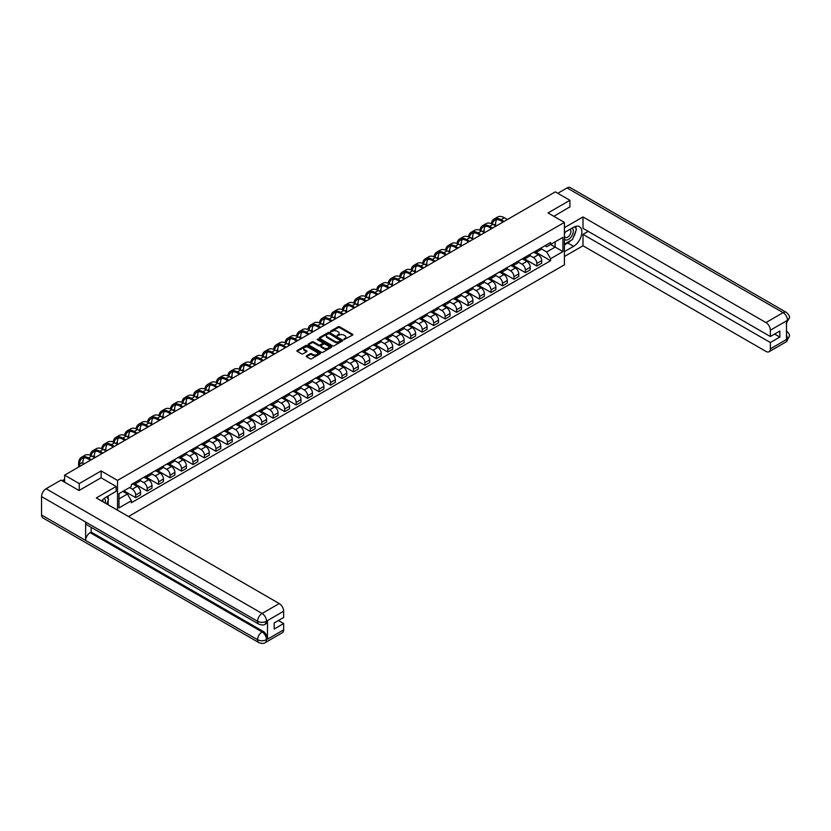 <?xml version="1.0" encoding="UTF-8"?>
<svg xmlns="http://www.w3.org/2000/svg" width="831" height="831" viewBox="0 0 831 831"><rect width="100%" height="100%" fill="white"/><g stroke="black" fill="none" stroke-linecap="round" stroke-linejoin="round"><path stroke-width="1.25" d="M343.92 339.547L352.593 335.122A1.018 0.592 0 0 0 352.593 334.291L339.619 326.791A1.018 0.592 0 0 0 338.175 326.791L330.509 331.216L330.509 331.798L332.514 331.226A3.262 1.88 0 0 1 337.126 331.226L338.207 331.849A3.262 1.88 0 0 1 339.162 333.179A3.262 1.88 0 0 1 338.207 334.519L337.22 335.672L339.214 335.101A3.262 1.88 0 0 1 343.837 335.101L344.917 335.724A3.262 1.88 0 0 1 345.873 337.054A3.262 1.88 0 0 1 344.917 338.383L343.92 338.965M306.514 355.855A1.018 0.592 0 0 0 306.514 356.686L310.15 358.795A1.018 0.592 0 0 0 311.594 358.795L320.101 353.881A1.018 0.592 0 0 0 320.101 353.04L307.127 345.551A1.018 0.592 0 0 0 305.683 345.551L297.176 350.464A1.018 0.592 0 0 0 297.176 351.295L301.57 353.84A1.018 0.592 0 0 0 303.014 353.84L306.66 351.731A1.018 0.592 0 0 0 306.66 350.9L304.478 349.643A2.732 1.579 0 0 1 303.679 348.521A2.732 1.579 0 0 1 305.361 347.067A2.732 1.579 0 0 1 308.332 347.41L316.881 352.344A2.732 1.579 0 0 1 317.681 353.455A2.732 1.579 0 0 1 315.998 354.92A2.732 1.579 0 0 1 313.017 354.577L311.594 353.757A1.018 0.592 0 0 0 310.15 353.757L306.514 355.855L306.514 356.686L310.15 354.598L310.15 353.757M117.524 480.411L101.143 470.948L79.246 483.59L64.621 475.145L555.295 191.868L569.91 200.302L548.024 212.944L564.405 222.407L117.524 480.411L117.524 510.192M332.587 345.841A1.018 0.592 0 0 0 334.02 345.841L342.538 340.928A1.018 0.592 0 0 0 342.538 340.097L329.554 332.597A1.018 0.592 0 0 0 328.11 332.597L319.603 337.511A1.018 0.592 0 0 0 319.603 338.342L332.587 345.841M317.4 339.692L331.309 347.41L322.812 352.313A1.018 0.592 0 0 1 321.368 352.313L308.384 344.823L312.03 342.736L312.03 341.884L308.384 343.992A1.018 0.592 0 0 0 308.384 344.823L308.384 343.992M312.03 342.736A1.018 0.592 0 0 1 313.474 342.736L313.474 341.884A1.018 0.592 0 0 0 312.03 341.884M313.474 341.884L318.74 344.927A1.018 0.592 0 0 0 320.174 344.927L322.594 343.525A1.018 0.592 0 0 0 322.594 342.694L317.11 339.536L318.117 338.955L331.32 346.569A1.018 0.592 0 0 1 331.32 347.4L331.32 346.569M128.473 516.508L564.405 264.829L564.405 222.407M79.246 483.59L79.246 490.383M64.621 475.145L64.621 482.188M569.91 207.096L569.91 200.302M536.847 250.401A4.778 2.763 60 0 1 535.86 252.551L540.711 249.747A4.778 2.763 -120 0 0 541.698 247.607M529.97 255.553L533.471 257.579A4.778 2.763 60 0 1 536.847 263.427L541.698 260.633A4.778 2.763 -120 0 0 538.322 254.774L534.852 252.769M541.698 260.633L541.698 263.219L536.847 266.013L524.693 259.002M535.86 252.551A4.778 2.763 60 0 1 533.512 252.333M536.847 263.427L536.847 266.013M525.389 257.018A4.778 2.763 60 0 1 524.403 259.168L529.243 256.364A4.778 2.763 -120 0 0 530.24 254.224M513.236 265.619L525.389 272.63L530.24 269.836L530.24 267.25A4.778 2.763 -120 0 0 526.854 261.391L523.385 259.386M524.403 259.168A4.778 2.763 60 0 1 522.045 258.95M518.502 262.17L522.013 264.196A4.778 2.763 60 0 1 525.389 270.044L525.389 272.63M513.922 263.635A4.778 2.763 60 0 1 512.935 265.785L517.786 262.991A4.778 2.763 -120 0 0 518.773 260.841M501.768 272.236L513.922 279.247L518.773 276.453L518.773 273.866A4.778 2.763 -120 0 0 515.397 268.008L511.927 266.003M512.935 265.785A4.778 2.763 60 0 1 510.587 265.567M507.045 268.787L510.546 270.813A4.778 2.763 60 0 1 513.922 276.661L513.922 279.247M502.464 270.262A4.778 2.763 60 0 1 501.477 272.402L506.328 269.608A4.778 2.763 -120 0 0 507.315 267.457M490.311 278.852L502.464 285.864L507.315 283.07L507.315 280.483A4.778 2.763 -120 0 0 503.929 274.625L500.459 272.62M501.477 272.402A4.778 2.763 60 0 1 499.119 272.184M495.577 275.404L499.088 277.429A4.778 2.763 60 0 1 502.464 283.278L502.464 285.864M491.007 276.879A4.778 2.763 60 0 1 490.01 279.019L494.861 276.224A4.778 2.763 -120 0 0 495.847 274.074M478.843 285.469L491.007 292.491L495.847 289.687L495.847 287.1A4.778 2.763 -120 0 0 492.471 281.242L489.002 279.237M490.01 279.019A4.778 2.763 60 0 1 487.662 278.8M484.12 282.021L487.62 284.046A4.778 2.763 60 0 1 491.007 289.894L491.007 292.491M479.539 283.496A4.778 2.763 60 0 1 478.552 285.635L483.403 282.841A4.778 2.763 -120 0 0 484.39 280.691M467.386 292.086L479.539 299.108L484.39 296.303L484.39 293.717A4.778 2.763 -120 0 0 481.014 287.858L477.534 285.854M478.552 285.635A4.778 2.763 60 0 1 476.194 285.428M472.662 288.637L476.163 290.663A4.778 2.763 60 0 1 479.539 296.511L479.539 299.108M468.082 290.112A4.778 2.763 60 0 1 467.084 292.252L471.935 289.458A4.778 2.763 -120 0 0 472.922 287.308M455.918 298.703L468.082 305.725L472.922 302.92L472.922 300.334A4.778 2.763 -120 0 0 469.546 294.475L466.077 292.481M467.084 292.252A4.778 2.763 60 0 1 464.737 292.045M461.195 295.254L464.695 297.28A4.778 2.763 60 0 1 468.082 303.138L468.082 305.725M456.614 296.729A4.778 2.763 60 0 1 455.627 298.869L460.478 296.075A4.778 2.763 -120 0 0 461.465 293.925M444.46 305.32L456.614 312.342L461.465 309.537L461.465 306.951A4.778 2.763 -120 0 0 458.089 301.102L454.609 299.098M455.627 298.869A4.778 2.763 60 0 1 453.269 298.661M449.737 301.871L453.238 303.897A4.778 2.763 60 0 1 456.614 309.755L456.614 312.342M445.156 303.346A4.778 2.763 60 0 1 444.159 305.496L449.01 302.692A4.778 2.763 -120 0 0 450.007 300.542M432.993 311.937L445.156 318.959L450.007 316.154L450.007 313.567A4.778 2.763 -120 0 0 446.621 307.719L443.152 305.715M444.159 305.496A4.778 2.763 60 0 1 441.812 305.278M438.269 308.488L441.77 310.514A4.778 2.763 60 0 1 445.156 316.372L445.156 318.959M433.689 309.963A4.778 2.763 60 0 1 432.702 312.113L437.553 309.309A4.778 2.763 -120 0 0 438.539 307.169M421.535 318.553L433.689 325.575L438.539 322.771L438.539 320.184A4.778 2.763 -120 0 0 435.164 314.336L431.694 312.331M432.702 312.113A4.778 2.763 60 0 1 430.344 311.895M426.812 315.115L430.313 317.13A4.778 2.763 60 0 1 433.689 322.989L433.689 325.575M422.231 316.58A4.778 2.763 60 0 1 421.234 318.73L426.085 315.925A4.778 2.763 -120 0 0 427.082 313.786M410.067 325.17L422.231 332.192L427.082 329.388L427.082 326.801A4.778 2.763 -120 0 0 423.696 320.953L420.226 318.948M421.234 318.73A4.778 2.763 60 0 1 418.886 318.512M415.344 321.732L418.845 323.747A4.778 2.763 60 0 1 422.231 329.606L422.231 332.192M410.763 323.197A4.778 2.763 60 0 1 409.776 325.347L414.627 322.542A4.778 2.763 -120 0 0 415.614 320.402M398.61 331.787L410.763 338.809L415.614 336.015L415.614 333.418A4.778 2.763 -120 0 0 412.238 327.57L408.769 325.565M409.776 325.347A4.778 2.763 60 0 1 407.419 325.129M403.887 328.349L407.387 330.364A4.778 2.763 60 0 1 410.763 336.223L410.763 338.809M399.306 329.814A4.778 2.763 60 0 1 398.319 331.964L403.16 329.159A4.778 2.763 -120 0 0 404.157 327.019M387.153 338.404L399.306 345.426L404.157 342.632L404.157 340.035A4.778 2.763 -120 0 0 400.771 334.187L397.301 332.182M398.319 331.964A4.778 2.763 60 0 1 395.961 331.746M392.419 334.966L395.92 336.981A4.778 2.763 60 0 1 399.306 342.839L399.306 345.426M387.838 336.43A4.778 2.763 60 0 1 386.851 338.581L391.702 335.776A4.778 2.763 -120 0 0 392.689 333.636M375.685 345.031L387.838 352.043L392.689 349.249L392.689 346.662A4.778 2.763 -120 0 0 389.313 340.803L385.844 338.799M386.851 338.581A4.778 2.763 60 0 1 384.504 338.362M380.962 341.583L384.462 343.608A4.778 2.763 60 0 1 387.838 349.456L387.838 352.043M376.381 343.047A4.778 2.763 60 0 1 375.394 345.197L380.234 342.393A4.778 2.763 -120 0 0 381.232 340.253M364.227 351.648L376.381 358.66L381.232 355.865L381.232 353.279A4.778 2.763 -120 0 0 377.845 347.42L374.376 345.416M375.394 345.197A4.778 2.763 60 0 1 373.036 344.979M369.494 348.199L373.005 350.225A4.778 2.763 60 0 1 376.381 356.073L376.381 358.66M364.913 349.674A4.778 2.763 60 0 1 363.926 351.814L368.777 349.02A4.778 2.763 -120 0 0 369.764 346.87M352.76 358.265L364.913 365.276L369.764 362.482L369.764 359.896A4.778 2.763 -120 0 0 366.388 354.037L362.918 352.032M363.926 351.814A4.778 2.763 60 0 1 361.578 351.596M358.036 354.816L361.537 356.842A4.778 2.763 60 0 1 364.913 362.69L364.913 365.276M353.455 356.291A4.778 2.763 60 0 1 352.469 358.431L357.32 355.637A4.778 2.763 -120 0 0 358.306 353.487M341.302 364.882L353.455 371.893L358.306 369.099L358.306 366.513A4.778 2.763 -120 0 0 354.92 360.654L351.451 358.649M352.469 358.431A4.778 2.763 60 0 1 350.111 358.213M346.569 361.433L350.08 363.459A4.778 2.763 60 0 1 353.455 369.307L353.455 371.893M341.988 362.908A4.778 2.763 60 0 1 341.001 365.048L345.852 362.254A4.778 2.763 -120 0 0 346.839 360.103M329.834 371.499L341.988 378.521L346.839 375.716L346.839 373.129A4.778 2.763 -120 0 0 343.463 367.271L339.993 365.266M341.001 365.048A4.778 2.763 60 0 1 338.653 364.83M335.111 368.05L338.612 370.075A4.778 2.763 60 0 1 341.988 375.924L341.988 378.521M330.53 369.525A4.778 2.763 60 0 1 329.543 371.665L334.394 368.871A4.778 2.763 -120 0 0 335.381 366.72M318.377 378.115L330.53 385.137L335.381 382.333L335.381 379.746A4.778 2.763 -120 0 0 332.005 373.888L328.525 371.883M329.543 371.665A4.778 2.763 60 0 1 327.185 371.457M323.643 374.667L327.154 376.692A4.778 2.763 60 0 1 330.53 382.551L330.53 385.137M319.073 376.142A4.778 2.763 60 0 1 318.076 378.282L322.927 375.487A4.778 2.763 -120 0 0 323.913 373.337M306.909 384.732L319.073 391.754L323.913 388.95L323.913 386.363A4.778 2.763 -120 0 0 320.537 380.505L317.068 378.51M318.076 378.282A4.778 2.763 60 0 1 315.728 378.074M312.186 381.284L315.687 383.309A4.778 2.763 60 0 1 319.073 389.168L319.073 391.754M307.605 382.759A4.778 2.763 60 0 1 306.618 384.898L311.469 382.104A4.778 2.763 -120 0 0 312.456 379.954M295.452 391.349L307.605 398.371L312.456 395.566L312.456 392.98A4.778 2.763 -120 0 0 309.08 387.132L305.6 385.127M306.618 384.898A4.778 2.763 60 0 1 304.26 384.691M300.729 387.9L304.229 389.926A4.778 2.763 60 0 1 307.605 395.785L307.605 398.371M296.148 389.375A4.778 2.763 60 0 1 295.15 391.526L300.001 388.721A4.778 2.763 -120 0 0 300.988 386.571M283.984 397.966L296.148 404.988L300.988 402.183L300.988 399.597A4.778 2.763 -120 0 0 297.612 393.749L294.143 391.744M295.15 391.526A4.778 2.763 60 0 1 292.803 391.308M289.261 394.517L292.761 396.543A4.778 2.763 60 0 1 296.148 402.401L296.148 404.988M284.68 395.992A4.778 2.763 60 0 1 283.693 398.142L288.544 395.338A4.778 2.763 -120 0 0 289.531 393.198M272.526 404.583L284.68 411.605L289.531 408.8L289.531 406.214A4.778 2.763 -120 0 0 286.155 400.365L282.675 398.361M283.693 398.142A4.778 2.763 60 0 1 281.335 397.924M277.803 401.144L281.304 403.16A4.778 2.763 60 0 1 284.68 409.018L284.68 411.605M273.222 402.609A4.778 2.763 60 0 1 272.225 404.759L277.076 401.955A4.778 2.763 -120 0 0 278.073 399.815M261.059 411.2L273.222 418.222L278.073 415.417L278.073 412.83A4.778 2.763 -120 0 0 274.687 406.982L271.218 404.977M272.225 404.759A4.778 2.763 60 0 1 269.878 404.541M266.335 407.761L269.836 409.776A4.778 2.763 60 0 1 273.222 415.635L273.222 418.222M261.755 409.226A4.778 2.763 60 0 1 260.768 411.376L265.619 408.572A4.778 2.763 -120 0 0 266.606 406.432M249.601 417.816L261.755 424.838L266.606 422.044L266.606 419.447A4.778 2.763 -120 0 0 263.23 413.599L259.76 411.594M260.768 411.376A4.778 2.763 60 0 1 258.41 411.158M254.878 414.378L258.379 416.393A4.778 2.763 60 0 1 261.755 422.252L261.755 424.838M250.297 415.843A4.778 2.763 60 0 1 249.3 417.993L254.151 415.188A4.778 2.763 -120 0 0 255.148 413.049M238.133 424.444L250.297 431.455L255.148 428.661L255.148 426.074A4.778 2.763 -120 0 0 251.762 420.216L248.292 418.211M249.3 417.993A4.778 2.763 60 0 1 246.952 417.775M243.41 420.995L246.911 423.01A4.778 2.763 60 0 1 250.297 428.869L250.297 431.455M238.829 422.46A4.778 2.763 60 0 1 237.843 424.61L242.694 421.805A4.778 2.763 -120 0 0 243.68 419.665M226.676 431.06L238.829 438.072L243.68 435.278L243.68 432.691A4.778 2.763 -120 0 0 240.304 426.833L236.835 424.828M237.843 424.61A4.778 2.763 60 0 1 235.485 424.392M231.953 427.612L235.453 429.637A4.778 2.763 60 0 1 238.829 435.486L238.829 438.072M227.372 429.076A4.778 2.763 60 0 1 226.385 431.227L231.226 428.422A4.778 2.763 -120 0 0 232.223 426.282M215.219 437.677L227.372 444.689L232.223 441.895L232.223 439.308A4.778 2.763 -120 0 0 228.837 433.45L225.367 431.445M226.385 431.227A4.778 2.763 60 0 1 224.027 431.009M220.485 434.229L223.986 436.254A4.778 2.763 60 0 1 227.372 442.102L227.372 444.689M215.904 435.704A4.778 2.763 60 0 1 214.917 437.844L219.768 435.049A4.778 2.763 -120 0 0 220.755 432.899M203.751 444.294L215.904 451.306L220.755 448.511L220.755 445.925A4.778 2.763 -120 0 0 217.379 440.066L213.91 438.062M214.917 437.844A4.778 2.763 60 0 1 212.57 437.625M209.028 440.846L212.528 442.871A4.778 2.763 60 0 1 215.904 448.719L215.904 451.306M204.447 442.321A4.778 2.763 60 0 1 203.46 444.46L208.301 441.666A4.778 2.763 -120 0 0 209.298 439.516M192.293 450.911L204.447 457.923L209.298 455.128L209.298 452.542A4.778 2.763 -120 0 0 205.911 446.683L202.442 444.678M203.46 444.46A4.778 2.763 60 0 1 201.102 444.242M197.56 447.462L201.071 449.488A4.778 2.763 60 0 1 204.447 455.336L204.447 457.923M192.979 448.937A4.778 2.763 60 0 1 191.992 451.077L196.843 448.283A4.778 2.763 -120 0 0 197.83 446.133M180.826 457.528L192.979 464.55L197.83 461.745L197.83 459.159A4.778 2.763 -120 0 0 194.454 453.3L190.985 451.295M191.992 451.077A4.778 2.763 60 0 1 189.645 450.869M186.102 454.079L189.603 456.105A4.778 2.763 60 0 1 192.979 461.953L192.979 464.55M181.522 455.554A4.778 2.763 60 0 1 180.535 457.694L185.386 454.9A4.778 2.763 -120 0 0 186.373 452.75M169.368 464.145L181.522 471.167L186.373 468.362L186.373 465.776A4.778 2.763 -120 0 0 182.986 459.917L179.517 457.923M180.535 457.694A4.778 2.763 60 0 1 178.177 457.486M174.635 460.696L178.146 462.722A4.778 2.763 60 0 1 181.522 468.58L181.522 471.167M170.064 462.171A4.778 2.763 60 0 1 169.067 464.311L173.918 461.517A4.778 2.763 -120 0 0 174.905 459.366M157.9 470.762L170.064 477.783L174.905 474.979L174.905 472.392A4.778 2.763 -120 0 0 171.529 466.544L168.059 464.539M169.067 464.311A4.778 2.763 60 0 1 166.719 464.103M163.177 467.313L166.678 469.338A4.778 2.763 60 0 1 170.064 475.197L170.064 477.783M158.596 468.788A4.778 2.763 60 0 1 157.61 470.938L162.461 468.133A4.778 2.763 -120 0 0 163.447 465.983M146.443 477.378L158.596 484.4L163.447 481.596L163.447 479.009A4.778 2.763 -120 0 0 160.071 473.161L156.592 471.156M157.61 470.938A4.778 2.763 60 0 1 155.252 470.72M151.72 473.93L155.22 475.955A4.778 2.763 60 0 1 158.596 481.814L158.596 484.4M147.139 475.405A4.778 2.763 60 0 1 146.142 477.555L150.993 474.75A4.778 2.763 -120 0 0 151.98 472.6M134.975 483.995L147.139 491.017L151.98 488.213L151.98 485.626A4.778 2.763 -120 0 0 148.604 479.778L145.134 477.773M146.142 477.555A4.778 2.763 60 0 1 143.794 477.337M140.252 480.557L143.753 482.572A4.778 2.763 60 0 1 147.139 488.431L147.139 491.017M135.671 482.022A4.778 2.763 60 0 1 134.684 484.172L139.535 481.367A4.778 2.763 -120 0 0 140.522 479.227M123.881 490.82L135.671 497.634L140.522 494.829L140.522 492.243A4.778 2.763 -120 0 0 137.146 486.395L133.666 484.39M134.684 484.172A4.778 2.763 60 0 1 132.326 483.954M129.501 487.579L132.295 489.189A4.778 2.763 60 0 1 135.671 495.047L135.671 497.634M544.97 245.716L546.694 246.714L562.93 237.334L555.15 241.831L555.15 247.098L546.694 251.97L541.428 248.936M118.989 498.901L127.444 494.03L131.34 500.771L118.989 507.897L118.989 493.645L131.34 486.519L131.34 484.525L550.589 242.475L550.589 244.47L562.93 251.596L550.589 258.721L546.694 251.97M562.93 237.334L562.93 251.596M131.34 500.771L131.34 502.765L550.589 260.716L550.589 258.721M101.143 470.948L101.143 477.825M127.444 494.03L122.884 491.401M536.161 252.375L550.589 260.716M344.211 339.64L344.917 339.235A3.262 1.88 0 0 0 345.873 337.905L345.873 337.054M339.162 333.179L339.162 334.031A3.262 1.88 0 0 1 338.207 335.36L337.5 335.776M352.593 334.291L352.593 335.122L339.619 327.643A1.018 0.592 0 0 0 338.175 327.643L330.79 331.901M342.538 340.097L342.538 340.928L329.554 333.449A1.018 0.592 0 0 0 328.11 333.449L319.613 338.352M340.731 340.803L329.336 333.636L327.279 334.249A3.262 1.88 0 0 0 326.323 335.579A3.262 1.88 0 0 0 327.279 336.908L335.07 341.406A3.262 1.88 0 0 0 339.682 341.406L340.731 340.803L340.731 341.655L340.731 341.063M326.323 335.579L326.323 336.42A3.262 1.88 0 0 0 327.279 337.76L327.279 336.908M340.731 341.655L339.682 342.258A3.262 1.88 0 0 1 335.07 342.258L327.279 337.76M313.474 342.736L318.74 345.769A1.018 0.592 0 0 0 320.174 345.769L322.594 344.377A1.018 0.592 0 0 0 322.895 343.961L322.895 343.11M324.194 348.075A2.732 1.579 0 0 0 327.175 348.418A2.732 1.579 0 0 0 328.858 346.963A2.732 1.579 0 0 0 328.058 345.852L325.046 344.117A1.018 0.592 0 0 0 323.602 344.117L321.192 345.509A1.018 0.592 0 0 0 321.192 346.34L324.194 348.075L324.194 348.927A2.732 1.579 0 0 0 327.175 349.269A2.732 1.579 0 0 0 328.858 347.815L328.858 346.963M320.891 345.925L320.891 346.776A1.018 0.592 0 0 0 321.192 347.192L321.192 346.34M324.194 348.927L321.192 347.192M317.681 353.455L317.681 354.307A2.732 1.579 0 0 1 315.998 355.761A2.732 1.579 0 0 1 313.017 355.419L311.594 354.598A1.018 0.592 0 0 0 310.15 354.598M303.679 348.521L303.679 349.373A2.732 1.579 0 0 0 304.478 350.485L304.478 349.643M306.66 350.9L306.66 351.731L304.478 350.485M320.101 353.04L320.101 353.881L307.127 346.402A1.018 0.592 0 0 0 305.683 346.402L297.186 351.305L297.176 350.464M492.378 224.069A12.465 7.199 60 0 1 494.798 220.194A12.465 7.199 60 0 1 501.031 220.817L503.087 222.002M507.419 219.498L504.407 217.764A13.815 7.978 -120 0 0 497.499 217.078L494.123 219.031A13.815 7.978 -120 0 0 491.381 223.622M504.043 221.451L501.031 219.716A13.815 7.978 -120 0 0 494.123 219.031M495.598 225.907L495.598 223.954A12.465 7.199 60 0 1 496.72 219.623M571.022 240.346A11.686 6.752 120 0 1 567.781 242.984L573.587 246.329A11.686 6.752 120 0 0 581.222 236.035A11.686 6.752 120 0 0 579.436 226.666A11.686 6.752 120 0 0 573.587 227.247L564.405 232.545M573.587 246.329L564.405 251.637M564.405 256.509L582.998 245.779L582.998 234.373L770.358 342.538L770.358 348.864L787.622 338.809L786.521 339.318L786.521 321.078L787.518 320.288L770.358 330.198A6.232 3.604 -120 0 0 765.953 322.563L783.103 312.653L567.085 187.941L557.788 193.301M588.213 231.361L582.998 234.373M774.617 334.062L779.831 337.074L779.831 331.05L770.358 336.524L582.998 228.348L582.998 216.933L765.953 322.563M564.405 227.663L582.998 216.933M582.998 245.779L765.953 351.409A6.232 3.604 -120 0 0 769.07 351.721A6.232 3.604 -120 0 0 770.358 348.864M567.085 187.941A6.388 3.688 -60 0 1 570.284 187.619L786.303 312.342A6.388 3.688 -60 0 0 783.103 312.653A6.232 3.604 60 0 1 787.518 320.288M770.358 336.524L770.358 330.198M779.831 337.074L770.358 342.538M569.91 206.836L553.893 216.34M573.348 237.292A11.686 6.752 120 0 0 575.862 230.8M576.049 228.712A11.686 6.752 120 0 0 575.758 226.323M567.781 242.984L564.405 244.937M786.521 334.955L787.518 338.747M786.303 330.79C788.806 333.044 789.855 334.851 789.45 336.202L787.632 338.799M786.303 312.342C788.806 314.575 789.855 316.393 789.45 317.795L787.622 320.361M258.888 624.174A6.388 3.688 -60 0 1 257.568 621.287C260.508 622.699 263.448 622.689 266.377 621.256L265.203 624.164C264.165 625.224 262.056 625.234 258.888 624.174L86.964 524.912A6.388 3.688 -60 0 1 85.635 522.024L41.55 496.574A6.388 3.688 -60 0 1 46.069 488.742L61.016 480.11L79.018 490.508L101.07 477.783L116.132 486.478L116.132 491.36L105.693 497.374A11.686 6.752 120 0 0 101.6 501M116.132 486.478L96.292 497.935L279.247 603.555A6.232 3.604 60 0 1 283.651 611.19L283.651 617.516L274.178 622.99L274.178 629.015L283.651 623.541L283.651 629.856A6.232 3.604 60 0 1 282.363 632.713L265.203 642.623A6.232 3.604 -120 0 0 266.491 639.766L283.651 629.856M107.864 504.614L110.326 506.037M108.123 504.459L108.123 500.542M108.123 498.797L108.123 495.982M265.203 642.623C264.206 643.672 262.108 643.682 258.888 642.623L42.869 517.91A6.388 3.688 -60 0 1 41.55 514.981L85.635 540.441A6.388 3.688 -60 0 1 90.153 532.65L262.087 631.913L263.084 631.342A6.232 3.604 60 0 1 267.489 638.977L267.489 620.736A6.232 3.604 60 0 1 266.2 623.593L265.203 624.164M41.55 496.574L41.55 514.981M46.069 488.742L262.087 613.465A6.388 3.688 -60 0 0 257.568 621.287L85.635 522.024L85.635 540.441L257.568 639.704C260.498 641.117 263.437 641.117 266.387 639.704L266.491 639.766M283.651 623.541L278.437 620.528M91.15 527.321L91.15 532.079L263.084 631.342M91.15 532.079L90.153 532.65M564.405 239.037A6.752 3.895 120 0 0 569.775 238.455A6.752 3.895 120 0 0 573.297 231.101A6.752 3.895 120 0 0 572.071 228.12M564.966 232.223A6.752 3.895 120 0 0 564.405 233.438M564.405 235.692A4.622 2.67 120 0 0 565.34 237.365A4.622 2.67 120 0 0 568.903 236.129A4.622 2.67 120 0 0 570.918 231.475A4.622 2.67 120 0 0 569.962 229.356A4.622 2.67 120 0 0 569.941 229.346M565.35 231.994A4.622 2.67 120 0 0 564.405 234.768M574.647 226.707L576.454 229.283L572.486 239.505L564.55 244.085M105.173 503.056A6.752 3.895 120 0 0 105.402 501.238A6.752 3.895 120 0 0 104.28 498.34M103.023 501.82A4.622 2.67 120 0 0 103.023 501.602A4.622 2.67 120 0 0 102.545 499.919M106.711 496.793L108.56 499.421L106.784 503.991M480.91 230.686A12.465 7.199 60 0 1 483.33 226.811A12.465 7.199 60 0 1 489.573 227.434L491.63 228.618M495.962 226.115L492.949 224.38A13.815 7.978 -120 0 0 486.042 223.695L482.655 225.648A13.815 7.978 -120 0 0 479.923 230.239M492.586 228.068L489.573 226.333A13.815 7.978 -120 0 0 482.655 225.648M484.13 232.524L484.13 230.571A12.465 7.199 60 0 1 485.262 226.24M469.453 237.302A12.465 7.199 60 0 1 471.873 233.438A12.465 7.199 60 0 1 478.105 234.051L480.162 235.235M484.504 232.732L481.492 230.997A13.815 7.978 -120 0 0 474.574 230.312L471.198 232.264A13.815 7.978 -120 0 0 468.455 236.856M481.118 234.685L478.105 232.95A13.815 7.978 -120 0 0 471.198 232.264M472.673 239.141L472.673 237.188A12.465 7.199 60 0 1 473.795 232.867M457.985 243.919A12.465 7.199 60 0 1 460.405 240.055A12.465 7.199 60 0 1 466.648 240.668L468.705 241.852M473.036 239.349L470.024 237.614A13.815 7.978 -120 0 0 463.116 236.928L459.73 238.881A13.815 7.978 -120 0 0 456.998 243.473M469.66 241.302L466.648 239.567A13.815 7.978 -120 0 0 459.73 238.881M461.205 245.758L461.205 243.805A12.465 7.199 60 0 1 462.337 239.484M446.527 250.536A12.465 7.199 60 0 1 448.948 246.672A12.465 7.199 60 0 1 455.18 247.285L457.237 248.469M461.579 245.976L458.567 244.231A13.815 7.978 -120 0 0 451.649 243.545L448.273 245.498A13.815 7.978 -120 0 0 445.541 250.089M458.193 247.918L455.18 246.184A13.815 7.978 -120 0 0 448.273 245.498M449.748 252.375L449.748 250.422A12.465 7.199 60 0 1 450.869 246.101M435.06 257.153A12.465 7.199 60 0 1 437.49 253.289A12.465 7.199 60 0 1 443.723 253.902L445.78 255.096M450.111 252.593L447.099 250.848A13.815 7.978 -120 0 0 440.191 250.162L436.815 252.115A13.815 7.978 -120 0 0 434.073 256.706M446.735 254.535L443.723 252.801A13.815 7.978 -120 0 0 436.815 252.115M438.28 258.992L438.28 257.039A12.465 7.199 60 0 1 439.412 252.717M423.602 263.77A12.465 7.199 60 0 1 426.023 259.906A12.465 7.199 60 0 1 432.255 260.519L434.312 261.713M438.654 259.21L435.641 257.465A13.815 7.978 -120 0 0 428.723 256.779L425.347 258.732A13.815 7.978 -120 0 0 422.615 263.323M435.267 261.163L432.255 259.417A13.815 7.978 -120 0 0 425.347 258.732M426.822 265.608L426.822 263.666A12.465 7.199 60 0 1 427.944 259.334M412.134 270.387A12.465 7.199 60 0 1 414.565 266.522A12.465 7.199 60 0 1 420.798 267.135L422.854 268.33M427.186 265.827L424.174 264.081A13.815 7.978 -120 0 0 417.266 263.396L413.89 265.349A13.815 7.978 -120 0 0 411.148 269.95M423.81 267.779L420.798 266.034A13.815 7.978 -120 0 0 413.89 265.349M415.355 272.225L415.355 270.283A12.465 7.199 60 0 1 416.487 265.951M400.677 277.003A12.465 7.199 60 0 1 403.097 273.139A12.465 7.199 60 0 1 409.33 273.752L411.387 274.947M415.729 272.443L412.716 270.698A13.815 7.978 -120 0 0 405.808 270.023L402.422 271.966A13.815 7.978 -120 0 0 399.69 276.567M412.342 274.396L409.33 272.651A13.815 7.978 -120 0 0 402.422 271.966M403.897 278.852L403.897 276.9A12.465 7.199 60 0 1 405.019 272.568M389.209 283.631A12.465 7.199 60 0 1 391.64 279.756A12.465 7.199 60 0 1 397.872 280.379L399.929 281.564M404.261 279.06L401.248 277.325A13.815 7.978 -120 0 0 394.341 276.64L390.965 278.582A13.815 7.978 -120 0 0 388.222 283.184M400.885 281.013L397.872 279.268A13.815 7.978 -120 0 0 390.965 278.582M392.429 285.469L392.429 283.516A12.465 7.199 60 0 1 393.562 279.185M377.752 290.248A12.465 7.199 60 0 1 380.172 286.373A12.465 7.199 60 0 1 386.405 286.996L388.461 288.18M392.803 285.677L389.791 283.942A13.815 7.978 -120 0 0 382.883 283.257L379.497 285.21A13.815 7.978 -120 0 0 376.765 289.801M389.417 287.63L386.405 285.885A13.815 7.978 -120 0 0 379.497 285.21M380.972 292.086L380.972 290.133A12.465 7.199 60 0 1 382.094 285.802M366.294 296.864A12.465 7.199 60 0 1 368.715 292.99A12.465 7.199 60 0 1 374.947 293.613L377.004 294.797M381.336 292.294L378.323 290.559A13.815 7.978 -120 0 0 371.415 289.874L368.04 291.826A13.815 7.978 -120 0 0 365.297 296.418M377.96 294.247L374.947 292.512A13.815 7.978 -120 0 0 368.04 291.826M369.515 298.703L369.515 296.75A12.465 7.199 60 0 1 370.636 292.419M354.827 303.481A12.465 7.199 60 0 1 357.247 299.607A12.465 7.199 60 0 1 363.479 300.23L365.547 301.414M369.878 298.911L366.866 297.176A13.815 7.978 -120 0 0 359.958 296.49L356.572 298.443A13.815 7.978 -120 0 0 353.84 303.035M366.492 300.864L363.479 299.129A13.815 7.978 -120 0 0 356.572 298.443M358.047 305.32L358.047 303.367A12.465 7.199 60 0 1 359.169 299.035M343.369 310.098A12.465 7.199 60 0 1 345.789 306.224A12.465 7.199 60 0 1 352.022 306.847L354.079 308.031M358.41 305.528L355.398 303.793A13.815 7.978 -120 0 0 348.49 303.107L345.114 305.06A13.815 7.978 -120 0 0 342.372 309.651M355.034 307.48L352.022 305.746A13.815 7.978 -120 0 0 345.114 305.06M346.589 311.937L346.589 309.984A12.465 7.199 60 0 1 347.711 305.652M331.901 316.715A12.465 7.199 60 0 1 334.322 312.84A12.465 7.199 60 0 1 340.565 313.464L342.621 314.648M346.953 312.144L343.941 310.41A13.815 7.978 -120 0 0 337.033 309.724L333.647 311.677A13.815 7.978 -120 0 0 330.915 316.268M343.577 314.097L340.565 312.363A13.815 7.978 -120 0 0 333.647 311.677M335.122 318.553L335.122 316.601A12.465 7.199 60 0 1 336.254 312.269M320.444 323.332A12.465 7.199 60 0 1 322.864 319.468A12.465 7.199 60 0 1 329.097 320.08L331.154 321.265M335.485 318.761L332.473 317.026A13.815 7.978 -120 0 0 325.565 316.341L322.189 318.294A13.815 7.978 -120 0 0 319.447 322.885M332.109 320.714L329.097 318.979A13.815 7.978 -120 0 0 322.189 318.294M323.664 325.17L323.664 323.217A12.465 7.199 60 0 1 324.786 318.896M308.976 329.949A12.465 7.199 60 0 1 311.396 326.084A12.465 7.199 60 0 1 317.639 326.697L319.696 327.881M324.028 325.378L321.015 323.643A13.815 7.978 -120 0 0 314.108 322.958L310.721 324.911A13.815 7.978 -120 0 0 307.989 329.502M320.652 327.331L317.639 325.596A13.815 7.978 -120 0 0 310.721 324.911M312.196 331.787L312.196 329.834A12.465 7.199 60 0 1 313.329 325.513M297.519 336.565A12.465 7.199 60 0 1 299.939 332.701A12.465 7.199 60 0 1 306.172 333.314L308.228 334.509M312.57 332.005L309.558 330.26A13.815 7.978 -120 0 0 302.64 329.575L299.264 331.527A13.815 7.978 -120 0 0 296.532 336.119M309.184 333.948L306.172 332.213A13.815 7.978 -120 0 0 299.264 331.527M300.739 338.404L300.739 336.451A12.465 7.199 60 0 1 301.861 332.13M286.051 343.182A12.465 7.199 60 0 1 288.482 339.318A12.465 7.199 60 0 1 294.714 339.931L296.771 341.125M301.102 338.622L298.09 336.877A13.815 7.978 -120 0 0 291.182 336.191L287.796 338.144A13.815 7.978 -120 0 0 285.064 342.736M297.727 340.575L294.714 338.83A13.815 7.978 -120 0 0 287.796 338.144M289.271 345.021L289.271 343.068A12.465 7.199 60 0 1 290.403 338.747M274.594 349.799A12.465 7.199 60 0 1 277.014 345.935A12.465 7.199 60 0 1 283.246 346.548L285.303 347.742M289.645 345.239L286.633 343.494A13.815 7.978 -120 0 0 279.715 342.808L276.339 344.761A13.815 7.978 -120 0 0 273.607 349.352M286.259 347.192L283.246 345.447A13.815 7.978 -120 0 0 276.339 344.761M277.814 351.638L277.814 349.695A12.465 7.199 60 0 1 278.936 345.364M263.126 356.416A12.465 7.199 60 0 1 265.556 352.552A12.465 7.199 60 0 1 271.789 353.165L273.846 354.359M278.177 351.856L275.165 350.111A13.815 7.978 -120 0 0 268.257 349.425L264.881 351.378A13.815 7.978 -120 0 0 262.139 355.98M274.801 353.809L271.789 352.064A13.815 7.978 -120 0 0 264.881 351.378M266.346 358.254L266.346 356.312A12.465 7.199 60 0 1 267.478 351.98M251.668 363.033A12.465 7.199 60 0 1 254.089 359.169A12.465 7.199 60 0 1 260.321 359.792L262.378 360.976M266.72 358.473L263.707 356.728A13.815 7.978 -120 0 0 256.789 356.052L253.413 357.995A13.815 7.978 -120 0 0 250.682 362.596M263.334 360.425L260.321 358.68A13.815 7.978 -120 0 0 253.413 357.995M254.888 364.882L254.888 362.929A12.465 7.199 60 0 1 256.01 358.597M240.201 369.66A12.465 7.199 60 0 1 242.631 365.785A12.465 7.199 60 0 1 248.864 366.409L250.92 367.593M255.252 365.089L252.24 363.355A13.815 7.978 -120 0 0 245.332 362.669L241.956 364.622A13.815 7.978 -120 0 0 239.214 369.213M251.876 367.042L248.864 365.297A13.815 7.978 -120 0 0 241.956 364.622M243.421 371.499L243.421 369.546A12.465 7.199 60 0 1 244.553 365.214M228.743 376.277A12.465 7.199 60 0 1 231.163 372.402A12.465 7.199 60 0 1 237.396 373.026L239.453 374.21M243.795 371.706L240.782 369.972A13.815 7.978 -120 0 0 233.875 369.286L230.488 371.239A13.815 7.978 -120 0 0 227.756 375.83M240.408 373.659L237.396 371.914A13.815 7.978 -120 0 0 230.488 371.239M231.963 378.115L231.963 376.163A12.465 7.199 60 0 1 233.085 371.831M217.286 382.894A12.465 7.199 60 0 1 219.706 379.019A12.465 7.199 60 0 1 225.939 379.642L227.995 380.827M232.327 378.323L229.314 376.588A13.815 7.978 -120 0 0 222.407 375.903L219.031 377.856A13.815 7.978 -120 0 0 216.289 382.447M228.951 380.276L225.939 378.541A13.815 7.978 -120 0 0 219.031 377.856M220.495 384.732L220.495 382.779A12.465 7.199 60 0 1 221.628 378.448M205.818 389.51A12.465 7.199 60 0 1 208.238 385.636A12.465 7.199 60 0 1 214.471 386.259L216.527 387.443M220.869 384.94L217.857 383.205A13.815 7.978 -120 0 0 210.949 382.52L207.563 384.473A13.815 7.978 -120 0 0 204.831 389.064M217.483 386.893L214.471 385.158A13.815 7.978 -120 0 0 207.563 384.473M209.038 391.349L209.038 389.396A12.465 7.199 60 0 1 210.16 385.065M194.361 396.127A12.465 7.199 60 0 1 196.781 392.253A12.465 7.199 60 0 1 203.013 392.876L205.07 394.06M209.402 391.557L206.389 389.822A13.815 7.978 -120 0 0 199.482 389.137L196.106 391.089A13.815 7.978 -120 0 0 193.363 395.681M206.026 393.51L203.013 391.775A13.815 7.978 -120 0 0 196.106 391.089M197.581 397.966L197.581 396.013A12.465 7.199 60 0 1 198.702 391.681M182.893 402.744A12.465 7.199 60 0 1 185.313 398.88A12.465 7.199 60 0 1 191.556 399.493L193.613 400.677M197.944 398.174L194.932 396.439A13.815 7.978 -120 0 0 188.024 395.753L184.638 397.706A13.815 7.978 -120 0 0 181.906 402.297M194.568 400.127L191.556 398.392A13.815 7.978 -120 0 0 184.638 397.706M186.113 404.583L186.113 402.63A12.465 7.199 60 0 1 187.235 398.309M171.435 409.361A12.465 7.199 60 0 1 173.856 405.497A12.465 7.199 60 0 1 180.088 406.11L182.145 407.294M186.476 404.79L183.464 403.056A13.815 7.978 -120 0 0 176.556 402.37L173.18 404.323A13.815 7.978 -120 0 0 170.438 408.914M183.1 406.743L180.088 405.009A13.815 7.978 -120 0 0 173.18 404.323M174.655 411.2L174.655 409.247A12.465 7.199 60 0 1 175.777 404.926M159.968 415.978A12.465 7.199 60 0 1 162.388 412.114A12.465 7.199 60 0 1 168.631 412.727L170.687 413.911M175.019 411.418L172.007 409.673A13.815 7.978 -120 0 0 165.099 408.987L161.713 410.94A13.815 7.978 -120 0 0 158.981 415.531M171.643 413.36L168.631 411.625A13.815 7.978 -120 0 0 161.713 410.94M163.188 417.816L163.188 415.864A12.465 7.199 60 0 1 164.32 411.542M148.51 422.595A12.465 7.199 60 0 1 150.93 418.731A12.465 7.199 60 0 1 157.163 419.343L159.22 420.538M163.562 418.035L160.549 416.289A13.815 7.978 -120 0 0 153.631 415.604L150.255 417.557A13.815 7.978 -120 0 0 147.513 422.148M160.175 419.977L157.163 418.242A13.815 7.978 -120 0 0 150.255 417.557M151.73 424.433L151.73 422.48A12.465 7.199 60 0 1 152.852 418.159M137.042 429.212A12.465 7.199 60 0 1 139.463 425.347A12.465 7.199 60 0 1 145.705 425.96L147.762 427.155M152.094 424.651L149.081 422.906A13.815 7.978 -120 0 0 142.174 422.221L138.787 424.174A13.815 7.978 -120 0 0 136.055 428.765M148.718 426.604L145.705 424.859A13.815 7.978 -120 0 0 138.787 424.174M140.262 431.05L140.262 429.108A12.465 7.199 60 0 1 141.395 424.776M125.585 435.828A12.465 7.199 60 0 1 128.005 431.964A12.465 7.199 60 0 1 134.238 432.577L136.294 433.772M140.636 431.268L137.624 429.523A13.815 7.978 -120 0 0 130.706 428.838L127.33 430.79A13.815 7.978 -120 0 0 124.598 435.382M137.25 433.221L134.238 431.476A13.815 7.978 -120 0 0 127.33 430.79M128.805 437.667L128.805 435.724A12.465 7.199 60 0 1 129.927 431.393M114.117 442.445A12.465 7.199 60 0 1 116.548 438.581A12.465 7.199 60 0 1 122.78 439.194L124.837 440.388M129.169 437.885L126.156 436.14A13.815 7.978 -120 0 0 119.249 435.465L115.873 437.407A13.815 7.978 -120 0 0 113.13 442.009M125.793 439.838L122.78 438.093A13.815 7.978 -120 0 0 115.873 437.407M117.337 444.294L117.337 442.341A12.465 7.199 60 0 1 118.469 438.01M102.66 449.072A12.465 7.199 60 0 1 105.08 445.198A12.465 7.199 60 0 1 111.312 445.821L113.369 447.005M117.711 444.502L114.699 442.757A13.815 7.978 -120 0 0 107.781 442.082L104.405 444.024A13.815 7.978 -120 0 0 101.673 448.626M114.325 446.455L111.312 444.71A13.815 7.978 -120 0 0 104.405 444.024M105.88 450.911L105.88 448.958A12.465 7.199 60 0 1 107.002 444.627M91.192 455.689A12.465 7.199 60 0 1 93.623 451.815A12.465 7.199 60 0 1 99.855 452.438L101.912 453.622M106.243 451.119L103.231 449.384A13.815 7.978 -120 0 0 96.323 448.698L92.947 450.651A13.815 7.978 -120 0 0 90.205 455.243M102.867 453.072L99.855 451.326A13.815 7.978 -120 0 0 92.947 450.651M94.412 457.528L94.412 455.575A12.465 7.199 60 0 1 95.544 451.243M79.579 466.513L79.579 464.145A12.465 7.199 60 0 1 82.155 458.432A12.465 7.199 60 0 1 88.387 459.055L90.444 460.239M94.786 457.736L91.774 456.001A13.815 7.978 -120 0 0 84.866 455.315L81.48 457.268A13.815 7.978 -120 0 0 78.623 463.594L78.623 467.074M91.4 459.688L88.387 457.954A13.815 7.978 -120 0 0 81.48 457.268M82.955 464.571L82.955 462.192A12.465 7.199 60 0 1 84.076 457.86M147.139 488.431L151.98 485.626M158.596 481.814L163.447 479.009M170.064 475.197L174.905 472.392M181.522 468.58L186.373 465.776M192.979 461.953L197.83 459.159M204.447 455.336L209.298 452.542M215.904 448.719L220.755 445.925M227.372 442.102L232.223 439.308M238.829 435.486L243.68 432.691M250.297 428.869L255.148 426.074M261.755 422.252L266.606 419.447M273.222 415.635L278.073 412.83M284.68 409.018L289.531 406.214M296.148 402.401L300.988 399.597M307.605 395.785L312.456 392.98M319.073 389.168L323.913 386.363M330.53 382.551L335.381 379.746M341.988 375.924L346.839 373.129M353.455 369.307L358.306 366.513M364.913 362.69L369.764 359.896M376.381 356.073L381.232 353.279M387.838 349.456L392.689 346.662M399.306 342.839L404.157 340.035M410.763 336.223L415.614 333.418M422.231 329.606L427.082 326.801M433.689 322.989L438.539 320.184M445.156 316.372L450.007 313.567M456.614 309.755L461.465 306.951M468.082 303.138L472.922 300.334M479.539 296.511L484.39 293.717M491.007 289.894L495.847 287.1M502.464 283.278L507.315 280.483M513.922 276.661L518.773 273.866M525.389 270.044L530.24 267.25M135.671 495.047L140.522 492.243M132.295 489.189L137.146 486.395M143.753 482.572L148.604 479.778M155.22 475.955L160.071 473.161M166.678 469.338L171.529 466.544M178.146 462.722L182.986 459.917M189.603 456.105L194.454 453.3M201.071 449.488L205.911 446.683M212.528 442.871L217.379 440.066M223.986 436.254L228.837 433.45M235.453 429.637L240.304 426.833M246.911 423.01L251.762 420.216M258.379 416.393L263.23 413.599M269.836 409.776L274.687 406.982M281.304 403.16L286.155 400.365M292.761 396.543L297.612 393.749M304.229 389.926L309.08 387.132M315.687 383.309L320.537 380.505M327.154 376.692L332.005 373.888M338.612 370.075L343.463 367.271M350.08 363.459L354.92 360.654M361.537 356.842L366.388 354.037M373.005 350.225L377.845 347.42M384.462 343.608L389.313 340.803M395.92 336.981L400.771 334.187M407.387 330.364L412.238 327.57M418.845 323.747L423.696 320.953M430.313 317.13L435.164 314.336M441.77 310.514L446.621 307.719M453.238 303.897L458.089 301.102M464.695 297.28L469.546 294.475M476.163 290.663L481.014 287.858M487.62 284.046L492.471 281.242M499.088 277.429L503.929 274.625M510.546 270.813L515.397 268.008M522.013 264.196L526.854 261.391M533.471 257.579L538.322 254.774M64.621 480.027L62.751 481.107M344.917 339.235L344.917 338.383M337.22 335.672L337.22 335.09M338.207 335.36L338.207 334.519M330.509 331.798L330.509 331.216M338.175 327.643L338.175 326.791M339.619 327.643L339.619 326.791M319.603 338.342L319.603 337.511M328.11 333.449L328.11 332.597M329.554 333.449L329.554 332.597M335.07 342.258L335.07 341.406M339.682 342.258L339.682 341.406M318.74 345.769L318.74 344.927M320.174 345.769L320.174 344.927M322.594 344.377L322.594 343.525M318.117 339.796L318.117 338.955M311.594 354.598L311.594 353.757M313.017 355.419L313.017 354.577M305.683 346.402L305.683 345.551M307.127 346.402L307.127 345.551M501.031 219.716L504.407 217.764M493.905 224.931L495.598 223.954M789.45 336.223L786.219 341.811A6.232 3.604 -120 0 0 787.518 338.955M786.521 323.145L787.518 320.506M267.489 638.977L266.387 639.704M283.651 611.19L266.387 621.256M266.491 621.308L267.489 620.736M266.491 621.1A6.232 3.604 60 0 0 262.087 613.465L279.247 603.555M258.888 642.623A6.388 3.688 -60 0 1 257.568 639.704A6.388 3.688 -60 0 1 262.087 631.913C264.746 633.7 266.211 636.245 266.491 639.548M489.573 226.333L492.949 224.38M482.437 231.548L484.13 230.571M478.105 232.95L481.492 230.997M470.98 238.165L472.673 237.188M466.648 239.567L470.024 237.614M459.522 244.781L461.205 243.805M455.18 246.184L458.567 244.231M448.054 251.398L449.748 250.422M443.723 252.801L447.099 250.848M436.597 258.015L438.28 257.039M432.255 259.417L435.641 257.465M425.129 264.632L426.822 263.666M420.798 266.034L424.174 264.081M413.672 271.259L415.355 270.283M409.33 272.651L412.716 270.698M402.204 277.876L403.897 276.9M397.872 279.268L401.248 277.325M390.747 284.493L392.429 283.516M386.405 285.885L389.791 283.942M379.279 291.11L380.972 290.133M374.947 292.512L378.323 290.559M367.821 297.727L369.515 296.75M363.479 299.129L366.866 297.176M356.354 304.343L358.047 303.367M352.022 305.746L355.398 303.793M344.896 310.96L346.589 309.984M340.565 312.363L343.941 310.41M333.428 317.577L335.122 316.601M329.097 318.979L332.473 317.026M321.971 324.194L323.664 323.217M317.639 325.596L321.015 323.643M310.514 330.811L312.196 329.834M306.172 332.213L309.558 330.26M299.046 337.428L300.739 336.451M294.714 338.83L298.09 336.877M287.588 344.044L289.271 343.068M283.246 345.447L286.633 343.494M276.121 350.661L277.814 349.695M271.789 352.064L275.165 350.111M264.663 357.288L266.346 356.312M260.321 358.68L263.707 356.728M253.195 363.905L254.888 362.929M248.864 365.297L252.24 363.355M241.738 370.522L243.421 369.546M237.396 371.914L240.782 369.972M230.27 377.139L231.963 376.163M225.939 378.541L229.314 376.588M218.813 383.756L220.495 382.779M214.471 385.158L217.857 383.205M207.345 390.373L209.038 389.396M203.013 391.775L206.389 389.822M195.887 396.989L197.581 396.013M191.556 398.392L194.932 396.439M184.42 403.606L186.113 402.63M180.088 405.009L183.464 403.056M172.962 410.223L174.655 409.247M168.631 411.625L172.007 409.673M161.494 416.84L163.188 415.864M157.163 418.242L160.549 416.289M150.037 423.457L151.73 422.48M145.705 424.859L149.081 422.906M138.58 430.074L140.262 429.108M134.238 431.476L137.624 429.523M127.112 436.701L128.805 435.724M122.78 438.093L126.156 436.14M115.654 443.318L117.337 442.341M111.312 444.71L114.699 442.757M104.187 449.935L105.88 448.958M99.855 451.326L103.231 449.384M92.729 456.551L94.412 455.575M88.387 457.954L91.774 456.001M79.579 464.145L82.955 462.192M62.138 480.754L64.621 479.321M340.939 341.364L340.939 340.513M769.07 351.721L786.219 341.811M789.45 317.816L786.219 323.363"/></g></svg>
